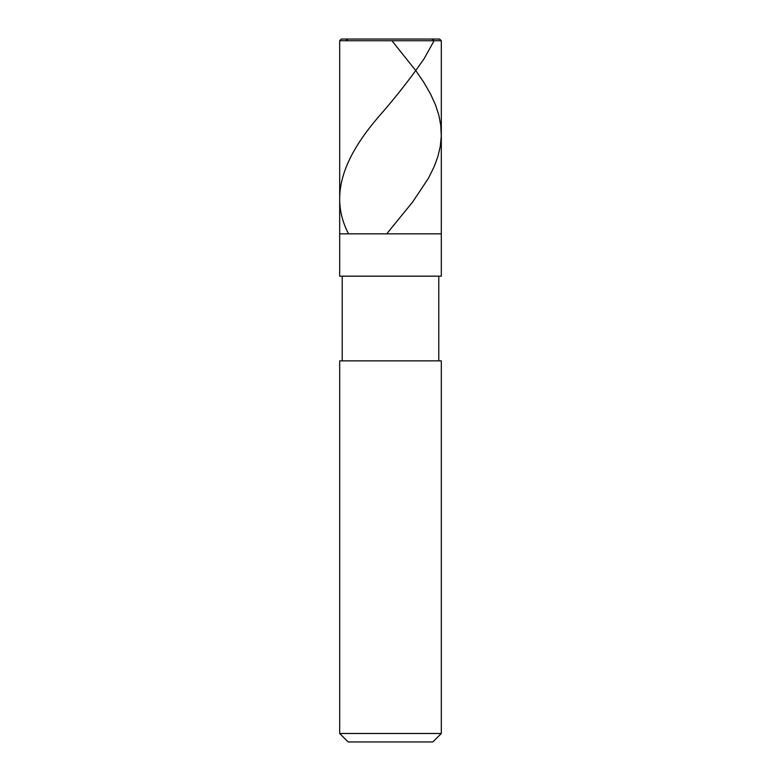 <?xml version="1.0" encoding="UTF-8"?>
<svg xmlns="http://www.w3.org/2000/svg" width="781" height="781" viewBox="0 0 781 781"><rect width="100%" height="100%" fill="white"/><g stroke="black" fill="none" stroke-linecap="round" stroke-linejoin="round"><path stroke-width="1.17" d="M439.615 39.05L341.385 39.05L439.615 39.05L441.314 40.739L339.686 40.739L341.385 39.05L339.686 40.739L441.314 40.739L441.314 233.831L339.686 233.831L339.686 40.739L339.686 233.831L441.314 233.831L441.314 40.739L439.615 39.05M441.314 233.831L339.686 233.831L441.314 233.831L441.314 276.171L339.686 276.171L339.686 233.831L339.686 276.171L441.314 276.171L441.314 233.831M438.776 276.171L438.776 360.861L438.776 276.171M342.224 360.861L342.224 276.171L342.224 360.861M441.314 360.861L339.686 360.861L441.314 360.861L441.314 733.486L339.686 733.486L339.686 360.861L339.686 733.486L441.314 733.486L432.84 741.95L348.16 741.95L339.686 733.486L348.16 741.95L432.84 741.95L441.314 733.486L441.314 360.861M391.925 40.739L416.175 71.12L423.653 82.093L430.487 93.905L435.486 104.879L438.785 115.002L440.748 125.126L441.285 136.099L440.308 146.223L437.946 156.346L434.256 166.47L428.418 178.293L412.7 201.918L387.278 233.138M345.798 40.739L347.975 39.05L431.249 39.05C434.021 39.392 434.343 41.081 432.225 44.117L424.259 58.468C410.923 77.875 395.733 97.283 378.678 116.691C345.3 155.507 328.245 194.323 348.199 233.138"/></g></svg>
